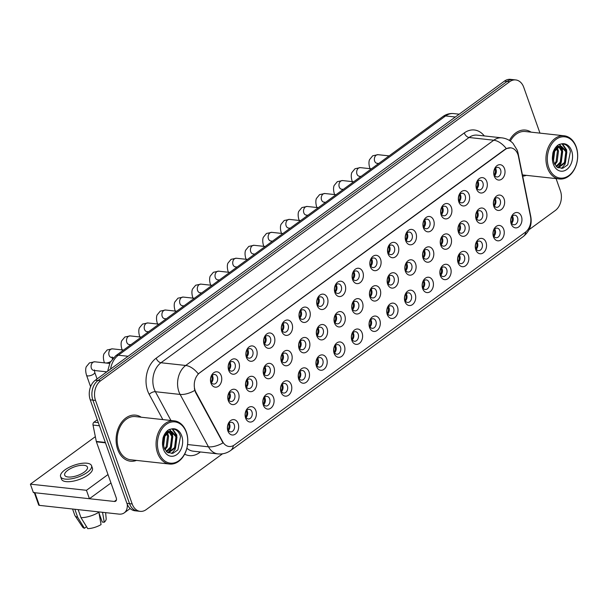 <?xml version="1.0" encoding="UTF-8"?>
<svg xmlns="http://www.w3.org/2000/svg" width="608" height="608" viewBox="0 0 608 608"><rect width="100%" height="100%" fill="white"/><g stroke="black" fill="none" stroke-linecap="round" stroke-linejoin="round"><path stroke-width="0.91" d="M255.862 410.62A7.722 5.609 -83.7 0 1 253.133 421.093A7.722 5.609 -83.7 0 1 245.632 418.099A7.722 5.609 -83.7 0 1 248.36 407.626A7.722 5.609 -83.7 0 1 255.862 410.62M245.571 416.48A4.826 3.511 96.3 0 0 248.246 418.942A4.826 3.511 96.3 0 0 251.59 416.746A4.826 3.511 96.3 0 0 251.963 411.806A4.826 3.511 96.3 0 0 249.295 409.344A4.826 3.511 96.3 0 0 245.944 411.54A4.826 3.511 96.3 0 0 245.571 416.48M273.57 397.678A7.722 5.609 -83.7 0 1 270.834 408.15A7.722 5.609 -83.7 0 1 263.34 405.156A7.722 5.609 -83.7 0 1 266.068 394.683A7.722 5.609 -83.7 0 1 273.57 397.678M263.279 403.537A4.826 3.511 96.3 0 0 265.947 406A4.826 3.511 96.3 0 0 269.298 403.803A4.826 3.511 96.3 0 0 269.671 398.863A4.826 3.511 96.3 0 0 267.003 396.401A4.826 3.511 96.3 0 0 263.652 398.597A4.826 3.511 96.3 0 0 263.279 403.537M291.27 384.735A7.722 5.609 -83.7 0 1 288.542 395.208A7.722 5.609 -83.7 0 1 281.04 392.213A7.722 5.609 -83.7 0 1 283.769 381.74A7.722 5.609 -83.7 0 1 291.27 384.735M280.98 390.594A4.826 3.511 96.3 0 0 283.655 393.057A4.826 3.511 96.3 0 0 287.006 390.86A4.826 3.511 96.3 0 0 287.371 385.92A4.826 3.511 96.3 0 0 284.704 383.458A4.826 3.511 96.3 0 0 281.352 385.647A4.826 3.511 96.3 0 0 280.98 390.594M308.978 371.792A7.722 5.609 -83.7 0 1 306.25 382.265A7.722 5.609 -83.7 0 1 298.748 379.263A7.722 5.609 -83.7 0 1 301.477 368.79A7.722 5.609 -83.7 0 1 308.978 371.792M298.688 377.644A4.826 3.511 96.3 0 0 301.355 380.106A4.826 3.511 96.3 0 0 304.707 377.918A4.826 3.511 96.3 0 0 305.079 372.97A4.826 3.511 96.3 0 0 302.412 370.508A4.826 3.511 96.3 0 0 299.06 372.704A4.826 3.511 96.3 0 0 298.688 377.644M326.678 358.842A7.722 5.609 -83.7 0 1 323.95 369.314A7.722 5.609 -83.7 0 1 316.456 366.32A7.722 5.609 -83.7 0 1 319.185 355.847A7.722 5.609 -83.7 0 1 326.678 358.842M316.396 364.701A4.826 3.511 96.3 0 0 319.063 367.164A4.826 3.511 96.3 0 0 322.415 364.967A4.826 3.511 96.3 0 0 322.787 360.027A4.826 3.511 96.3 0 0 320.112 357.565A4.826 3.511 96.3 0 0 316.768 359.761A4.826 3.511 96.3 0 0 316.396 364.701M344.386 345.899A7.722 5.609 -83.7 0 1 341.658 356.372A7.722 5.609 -83.7 0 1 334.157 353.377A7.722 5.609 -83.7 0 1 336.885 342.904A7.722 5.609 -83.7 0 1 344.386 345.899M334.096 351.758A4.826 3.511 96.3 0 0 336.764 354.221A4.826 3.511 96.3 0 0 340.115 352.024A4.826 3.511 96.3 0 0 340.488 347.084A4.826 3.511 96.3 0 0 337.82 344.622A4.826 3.511 96.3 0 0 334.468 346.818A4.826 3.511 96.3 0 0 334.096 351.758M362.087 332.956A7.722 5.609 -83.7 0 1 359.358 343.429A7.722 5.609 -83.7 0 1 351.865 340.434A7.722 5.609 -83.7 0 1 354.593 329.962A7.722 5.609 -83.7 0 1 362.087 332.956M351.804 338.816A4.826 3.511 96.3 0 0 354.472 341.278A4.826 3.511 96.3 0 0 357.823 339.082A4.826 3.511 96.3 0 0 358.196 334.142A4.826 3.511 96.3 0 0 355.528 331.679A4.826 3.511 96.3 0 0 352.176 333.868A4.826 3.511 96.3 0 0 351.804 338.816M379.795 320.013A7.722 5.609 -83.7 0 1 377.066 330.486A7.722 5.609 -83.7 0 1 369.565 327.484A7.722 5.609 -83.7 0 1 372.294 317.011A7.722 5.609 -83.7 0 1 379.795 320.013M369.504 325.865A4.826 3.511 96.3 0 0 372.172 328.328A4.826 3.511 96.3 0 0 375.524 326.139A4.826 3.511 96.3 0 0 375.896 321.191A4.826 3.511 96.3 0 0 373.228 318.729A4.826 3.511 96.3 0 0 369.877 320.925A4.826 3.511 96.3 0 0 369.504 325.865M397.495 307.063A7.722 5.609 -83.7 0 1 394.767 317.536A7.722 5.609 -83.7 0 1 387.273 314.541A7.722 5.609 -83.7 0 1 390.002 304.068A7.722 5.609 -83.7 0 1 397.495 307.063M387.212 312.922A4.826 3.511 96.3 0 0 389.88 315.385A4.826 3.511 96.3 0 0 393.232 313.188A4.826 3.511 96.3 0 0 393.604 308.248A4.826 3.511 96.3 0 0 390.936 305.786A4.826 3.511 96.3 0 0 387.585 307.982A4.826 3.511 96.3 0 0 387.212 312.922M415.203 294.12A7.722 5.609 -83.7 0 1 412.475 304.593A7.722 5.609 -83.7 0 1 404.974 301.598A7.722 5.609 -83.7 0 1 407.702 291.126A7.722 5.609 -83.7 0 1 415.203 294.12M404.913 299.98A4.826 3.511 96.3 0 0 407.58 302.442A4.826 3.511 96.3 0 0 410.932 300.246A4.826 3.511 96.3 0 0 411.304 295.306A4.826 3.511 96.3 0 0 408.637 292.843A4.826 3.511 96.3 0 0 405.285 295.04A4.826 3.511 96.3 0 0 404.913 299.98M432.904 281.177A7.722 5.609 -83.7 0 1 430.175 291.65A7.722 5.609 -83.7 0 1 422.682 288.656A7.722 5.609 -83.7 0 1 425.41 278.183A7.722 5.609 -83.7 0 1 432.904 281.177M422.621 287.037A4.826 3.511 96.3 0 0 425.288 289.499A4.826 3.511 96.3 0 0 428.64 287.303A4.826 3.511 96.3 0 0 429.012 282.363A4.826 3.511 96.3 0 0 426.345 279.9A4.826 3.511 96.3 0 0 422.993 282.089A4.826 3.511 96.3 0 0 422.621 287.037M450.612 268.234A7.722 5.609 -83.7 0 1 447.883 278.707A7.722 5.609 -83.7 0 1 440.382 275.705A7.722 5.609 -83.7 0 1 443.11 265.232A7.722 5.609 -83.7 0 1 450.612 268.234M440.321 274.086A4.826 3.511 96.3 0 0 442.996 276.549A4.826 3.511 96.3 0 0 446.34 274.36A4.826 3.511 96.3 0 0 446.713 269.412A4.826 3.511 96.3 0 0 444.045 266.95A4.826 3.511 96.3 0 0 440.694 269.146A4.826 3.511 96.3 0 0 440.321 274.086M468.32 255.284A7.722 5.609 -83.7 0 1 465.591 265.757A7.722 5.609 -83.7 0 1 458.09 262.762A7.722 5.609 -83.7 0 1 460.818 252.29A7.722 5.609 -83.7 0 1 468.32 255.284M458.029 261.144A4.826 3.511 96.3 0 0 460.697 263.606A4.826 3.511 96.3 0 0 464.048 261.41A4.826 3.511 96.3 0 0 464.421 256.47A4.826 3.511 96.3 0 0 461.753 254.007A4.826 3.511 96.3 0 0 458.402 256.204A4.826 3.511 96.3 0 0 458.029 261.144M486.02 242.341A7.722 5.609 -83.7 0 1 483.292 252.814A7.722 5.609 -83.7 0 1 475.798 249.82A7.722 5.609 -83.7 0 1 478.526 239.347A7.722 5.609 -83.7 0 1 486.02 242.341M475.737 248.201A4.826 3.511 96.3 0 0 478.405 250.663A4.826 3.511 96.3 0 0 481.756 248.467A4.826 3.511 96.3 0 0 482.129 243.527A4.826 3.511 96.3 0 0 479.454 241.064A4.826 3.511 96.3 0 0 476.102 243.261A4.826 3.511 96.3 0 0 475.737 248.201M503.728 229.398A7.722 5.609 -83.7 0 1 501 239.871A7.722 5.609 -83.7 0 1 493.498 236.877A7.722 5.609 -83.7 0 1 496.227 226.404A7.722 5.609 -83.7 0 1 503.728 229.398M493.438 235.258A4.826 3.511 96.3 0 0 496.105 237.72A4.826 3.511 96.3 0 0 499.457 235.524A4.826 3.511 96.3 0 0 499.829 230.584A4.826 3.511 96.3 0 0 497.162 228.122A4.826 3.511 96.3 0 0 493.81 230.31A4.826 3.511 96.3 0 0 493.438 235.258M521.428 216.456A7.722 5.609 -83.7 0 1 518.7 226.928A7.722 5.609 -83.7 0 1 511.206 223.926A7.722 5.609 -83.7 0 1 513.935 213.454A7.722 5.609 -83.7 0 1 521.428 216.456M511.146 222.308A4.826 3.511 96.3 0 0 513.813 224.77A4.826 3.511 96.3 0 0 517.165 222.581A4.826 3.511 96.3 0 0 517.537 217.634A4.826 3.511 96.3 0 0 514.862 215.171A4.826 3.511 96.3 0 0 511.518 217.368A4.826 3.511 96.3 0 0 511.146 222.308M238.154 423.571A7.722 5.609 -83.7 0 1 235.425 434.044A7.722 5.609 -83.7 0 1 227.932 431.042A7.722 5.609 -83.7 0 1 230.66 420.569A7.722 5.609 -83.7 0 1 238.154 423.571M227.871 429.423A4.826 3.511 96.3 0 0 230.538 431.885A4.826 3.511 96.3 0 0 233.89 429.696A4.826 3.511 96.3 0 0 234.262 424.749A4.826 3.511 96.3 0 0 231.595 422.286A4.826 3.511 96.3 0 0 228.243 424.483A4.826 3.511 96.3 0 0 227.871 429.423M256.249 380.243A7.722 5.609 -83.7 0 1 253.521 390.716A7.722 5.609 -83.7 0 1 246.02 387.722A7.722 5.609 -83.7 0 1 248.748 377.249A7.722 5.609 -83.7 0 1 256.249 380.243M245.959 386.103A4.826 3.511 96.3 0 0 248.626 388.565A4.826 3.511 96.3 0 0 251.978 386.369A4.826 3.511 96.3 0 0 252.35 381.429A4.826 3.511 96.3 0 0 249.683 378.966A4.826 3.511 96.3 0 0 246.331 381.163A4.826 3.511 96.3 0 0 245.959 386.103M273.95 367.3A7.722 5.609 -83.7 0 1 271.221 377.773A7.722 5.609 -83.7 0 1 263.728 374.779A7.722 5.609 -83.7 0 1 266.456 364.306A7.722 5.609 -83.7 0 1 273.95 367.3M263.667 373.16A4.826 3.511 96.3 0 0 266.334 375.622A4.826 3.511 96.3 0 0 269.686 373.426A4.826 3.511 96.3 0 0 270.058 368.486A4.826 3.511 96.3 0 0 267.391 366.024A4.826 3.511 96.3 0 0 264.039 368.212A4.826 3.511 96.3 0 0 263.667 373.16M291.658 354.358A7.722 5.609 -83.7 0 1 288.929 364.83A7.722 5.609 -83.7 0 1 281.428 361.828A7.722 5.609 -83.7 0 1 284.156 351.356A7.722 5.609 -83.7 0 1 291.658 354.358M281.367 360.21A4.826 3.511 96.3 0 0 284.035 362.672A4.826 3.511 96.3 0 0 287.386 360.483A4.826 3.511 96.3 0 0 287.759 355.536A4.826 3.511 96.3 0 0 285.091 353.073A4.826 3.511 96.3 0 0 281.74 355.27A4.826 3.511 96.3 0 0 281.367 360.21M309.358 341.407A7.722 5.609 -83.7 0 1 306.63 351.88A7.722 5.609 -83.7 0 1 299.136 348.886A7.722 5.609 -83.7 0 1 301.864 338.413A7.722 5.609 -83.7 0 1 309.358 341.407M299.075 347.267A4.826 3.511 96.3 0 0 301.743 349.729A4.826 3.511 96.3 0 0 305.094 347.533A4.826 3.511 96.3 0 0 305.467 342.593A4.826 3.511 96.3 0 0 302.799 340.13A4.826 3.511 96.3 0 0 299.448 342.327A4.826 3.511 96.3 0 0 299.075 347.267M327.066 328.464A7.722 5.609 -83.7 0 1 324.338 338.937A7.722 5.609 -83.7 0 1 316.836 335.943A7.722 5.609 -83.7 0 1 319.565 325.47A7.722 5.609 -83.7 0 1 327.066 328.464M316.776 334.324A4.826 3.511 96.3 0 0 319.451 336.786A4.826 3.511 96.3 0 0 322.795 334.59A4.826 3.511 96.3 0 0 323.167 329.65A4.826 3.511 96.3 0 0 320.5 327.188A4.826 3.511 96.3 0 0 317.148 329.384A4.826 3.511 96.3 0 0 316.776 334.324M344.774 315.522A7.722 5.609 -83.7 0 1 342.046 325.994A7.722 5.609 -83.7 0 1 334.544 323A7.722 5.609 -83.7 0 1 337.273 312.527A7.722 5.609 -83.7 0 1 344.774 315.522M334.484 321.381A4.826 3.511 96.3 0 0 337.151 323.844A4.826 3.511 96.3 0 0 340.503 321.647A4.826 3.511 96.3 0 0 340.875 316.707A4.826 3.511 96.3 0 0 338.208 314.245A4.826 3.511 96.3 0 0 334.856 316.434A4.826 3.511 96.3 0 0 334.484 321.381M362.474 302.579A7.722 5.609 -83.7 0 1 359.746 313.052A7.722 5.609 -83.7 0 1 352.252 310.05A7.722 5.609 -83.7 0 1 354.981 299.577A7.722 5.609 -83.7 0 1 362.474 302.579M352.192 308.431A4.826 3.511 96.3 0 0 354.859 310.893A4.826 3.511 96.3 0 0 358.211 308.704A4.826 3.511 96.3 0 0 358.583 303.757A4.826 3.511 96.3 0 0 355.908 301.294A4.826 3.511 96.3 0 0 352.556 303.491A4.826 3.511 96.3 0 0 352.192 308.431M380.182 289.628A7.722 5.609 -83.7 0 1 377.454 300.101A7.722 5.609 -83.7 0 1 369.953 297.107A7.722 5.609 -83.7 0 1 372.681 286.634A7.722 5.609 -83.7 0 1 380.182 289.628M369.892 295.488A4.826 3.511 96.3 0 0 372.56 297.95A4.826 3.511 96.3 0 0 375.911 295.754A4.826 3.511 96.3 0 0 376.284 290.814A4.826 3.511 96.3 0 0 373.616 288.352A4.826 3.511 96.3 0 0 370.264 290.548A4.826 3.511 96.3 0 0 369.892 295.488M397.883 276.686A7.722 5.609 -83.7 0 1 395.154 287.158A7.722 5.609 -83.7 0 1 387.661 284.164A7.722 5.609 -83.7 0 1 390.389 273.691A7.722 5.609 -83.7 0 1 397.883 276.686M387.6 282.545A4.826 3.511 96.3 0 0 390.268 285.008A4.826 3.511 96.3 0 0 393.619 282.811A4.826 3.511 96.3 0 0 393.992 277.871A4.826 3.511 96.3 0 0 391.316 275.409A4.826 3.511 96.3 0 0 387.972 277.605A4.826 3.511 96.3 0 0 387.6 282.545M415.591 263.743A7.722 5.609 -83.7 0 1 412.862 274.216A7.722 5.609 -83.7 0 1 405.361 271.221A7.722 5.609 -83.7 0 1 408.09 260.748A7.722 5.609 -83.7 0 1 415.591 263.743M405.3 269.602A4.826 3.511 96.3 0 0 407.968 272.065A4.826 3.511 96.3 0 0 411.32 269.868A4.826 3.511 96.3 0 0 411.692 264.928A4.826 3.511 96.3 0 0 409.024 262.466A4.826 3.511 96.3 0 0 405.673 264.655A4.826 3.511 96.3 0 0 405.3 269.602M433.291 250.8A7.722 5.609 -83.7 0 1 430.563 261.273A7.722 5.609 -83.7 0 1 423.069 258.271A7.722 5.609 -83.7 0 1 425.798 247.798A7.722 5.609 -83.7 0 1 433.291 250.8M423.008 256.652A4.826 3.511 96.3 0 0 425.676 259.114A4.826 3.511 96.3 0 0 429.028 256.926A4.826 3.511 96.3 0 0 429.4 251.978A4.826 3.511 96.3 0 0 426.732 249.523A4.826 3.511 96.3 0 0 423.381 251.712A4.826 3.511 96.3 0 0 423.008 256.652M450.999 237.85A7.722 5.609 -83.7 0 1 448.271 248.322A7.722 5.609 -83.7 0 1 440.77 245.328A7.722 5.609 -83.7 0 1 443.498 234.855A7.722 5.609 -83.7 0 1 450.999 237.85M440.709 243.709A4.826 3.511 96.3 0 0 443.376 246.172A4.826 3.511 96.3 0 0 446.728 243.975A4.826 3.511 96.3 0 0 447.1 239.035A4.826 3.511 96.3 0 0 444.433 236.573A4.826 3.511 96.3 0 0 441.081 238.769A4.826 3.511 96.3 0 0 440.709 243.709M468.7 224.907A7.722 5.609 -83.7 0 1 465.971 235.38A7.722 5.609 -83.7 0 1 458.478 232.385A7.722 5.609 -83.7 0 1 461.206 221.912A7.722 5.609 -83.7 0 1 468.7 224.907M458.417 230.766A4.826 3.511 96.3 0 0 461.084 233.229A4.826 3.511 96.3 0 0 464.436 231.032A4.826 3.511 96.3 0 0 464.808 226.092A4.826 3.511 96.3 0 0 462.141 223.63A4.826 3.511 96.3 0 0 458.789 225.826A4.826 3.511 96.3 0 0 458.417 230.766M486.408 211.964A7.722 5.609 -83.7 0 1 483.679 222.437A7.722 5.609 -83.7 0 1 476.178 219.442A7.722 5.609 -83.7 0 1 478.906 208.97A7.722 5.609 -83.7 0 1 486.408 211.964M476.117 217.824A4.826 3.511 96.3 0 0 478.792 220.286A4.826 3.511 96.3 0 0 482.136 218.09A4.826 3.511 96.3 0 0 482.509 213.15A4.826 3.511 96.3 0 0 479.841 210.687A4.826 3.511 96.3 0 0 476.49 212.876A4.826 3.511 96.3 0 0 476.117 217.824M504.116 199.021A7.722 5.609 -83.7 0 1 501.387 209.494A7.722 5.609 -83.7 0 1 493.886 206.492A7.722 5.609 -83.7 0 1 496.614 196.019A7.722 5.609 -83.7 0 1 504.116 199.021M493.825 204.873A4.826 3.511 96.3 0 0 496.493 207.336A4.826 3.511 96.3 0 0 499.844 205.147A4.826 3.511 96.3 0 0 500.217 200.199A4.826 3.511 96.3 0 0 497.549 197.744A4.826 3.511 96.3 0 0 494.198 199.933A4.826 3.511 96.3 0 0 493.825 204.873M238.541 393.186A7.722 5.609 -83.7 0 1 235.813 403.659A7.722 5.609 -83.7 0 1 228.319 400.664A7.722 5.609 -83.7 0 1 231.048 390.192A7.722 5.609 -83.7 0 1 238.541 393.186M228.258 399.046A4.826 3.511 96.3 0 0 230.926 401.508A4.826 3.511 96.3 0 0 234.278 399.312A4.826 3.511 96.3 0 0 234.65 394.372A4.826 3.511 96.3 0 0 231.982 391.909A4.826 3.511 96.3 0 0 228.631 394.106A4.826 3.511 96.3 0 0 228.258 399.046M238.929 362.809A7.722 5.609 -83.7 0 1 236.2 373.282A7.722 5.609 -83.7 0 1 228.707 370.287A7.722 5.609 -83.7 0 1 231.435 359.814A7.722 5.609 -83.7 0 1 238.929 362.809M228.646 368.668A4.826 3.511 96.3 0 0 231.314 371.131A4.826 3.511 96.3 0 0 234.665 368.934A4.826 3.511 96.3 0 0 235.038 363.994A4.826 3.511 96.3 0 0 232.362 361.532A4.826 3.511 96.3 0 0 229.018 363.728A4.826 3.511 96.3 0 0 228.646 368.668M256.637 349.866A7.722 5.609 -83.7 0 1 253.908 360.339A7.722 5.609 -83.7 0 1 246.407 357.344A7.722 5.609 -83.7 0 1 249.136 346.872A7.722 5.609 -83.7 0 1 256.637 349.866M246.346 355.726A4.826 3.511 96.3 0 0 249.014 358.188A4.826 3.511 96.3 0 0 252.366 355.992A4.826 3.511 96.3 0 0 252.738 351.052A4.826 3.511 96.3 0 0 250.07 348.589A4.826 3.511 96.3 0 0 246.719 350.778A4.826 3.511 96.3 0 0 246.346 355.726M274.337 336.923A7.722 5.609 -83.7 0 1 271.609 347.396A7.722 5.609 -83.7 0 1 264.115 344.394A7.722 5.609 -83.7 0 1 266.844 333.921A7.722 5.609 -83.7 0 1 274.337 336.923M264.054 342.775A4.826 3.511 96.3 0 0 266.722 345.238A4.826 3.511 96.3 0 0 270.074 343.049A4.826 3.511 96.3 0 0 270.446 338.101A4.826 3.511 96.3 0 0 267.778 335.646A4.826 3.511 96.3 0 0 264.427 337.835A4.826 3.511 96.3 0 0 264.054 342.775M292.045 323.973A7.722 5.609 -83.7 0 1 289.317 334.446A7.722 5.609 -83.7 0 1 281.816 331.451A7.722 5.609 -83.7 0 1 284.544 320.978A7.722 5.609 -83.7 0 1 292.045 323.973M281.755 329.832A4.826 3.511 96.3 0 0 284.422 332.295A4.826 3.511 96.3 0 0 287.774 330.098A4.826 3.511 96.3 0 0 288.146 325.158A4.826 3.511 96.3 0 0 285.479 322.696A4.826 3.511 96.3 0 0 282.127 324.892A4.826 3.511 96.3 0 0 281.755 329.832M309.746 311.03A7.722 5.609 -83.7 0 1 307.017 321.503A7.722 5.609 -83.7 0 1 299.524 318.508A7.722 5.609 -83.7 0 1 302.252 308.036A7.722 5.609 -83.7 0 1 309.746 311.03M299.463 316.89A4.826 3.511 96.3 0 0 302.13 319.352A4.826 3.511 96.3 0 0 305.482 317.156A4.826 3.511 96.3 0 0 305.854 312.216A4.826 3.511 96.3 0 0 303.187 309.753A4.826 3.511 96.3 0 0 299.835 311.95A4.826 3.511 96.3 0 0 299.463 316.89M327.454 298.087A7.722 5.609 -83.7 0 1 324.725 308.56A7.722 5.609 -83.7 0 1 317.224 305.566A7.722 5.609 -83.7 0 1 319.952 295.093A7.722 5.609 -83.7 0 1 327.454 298.087M317.163 303.947A4.826 3.511 96.3 0 0 319.831 306.409A4.826 3.511 96.3 0 0 323.182 304.213A4.826 3.511 96.3 0 0 323.555 299.273A4.826 3.511 96.3 0 0 320.887 296.81A4.826 3.511 96.3 0 0 317.536 298.999A4.826 3.511 96.3 0 0 317.163 303.947M345.154 285.144A7.722 5.609 -83.7 0 1 342.426 295.617A7.722 5.609 -83.7 0 1 334.932 292.615A7.722 5.609 -83.7 0 1 337.66 282.142A7.722 5.609 -83.7 0 1 345.154 285.144M334.871 290.996A4.826 3.511 96.3 0 0 337.539 293.459A4.826 3.511 96.3 0 0 340.89 291.27A4.826 3.511 96.3 0 0 341.263 286.322A4.826 3.511 96.3 0 0 338.595 283.868A4.826 3.511 96.3 0 0 335.244 286.056A4.826 3.511 96.3 0 0 334.871 290.996M362.862 272.194A7.722 5.609 -83.7 0 1 360.134 282.667A7.722 5.609 -83.7 0 1 352.632 279.672A7.722 5.609 -83.7 0 1 355.361 269.2A7.722 5.609 -83.7 0 1 362.862 272.194M352.572 278.054A4.826 3.511 96.3 0 0 355.247 280.516A4.826 3.511 96.3 0 0 358.591 278.32A4.826 3.511 96.3 0 0 358.963 273.38A4.826 3.511 96.3 0 0 356.296 270.917A4.826 3.511 96.3 0 0 352.944 273.114A4.826 3.511 96.3 0 0 352.572 278.054M380.57 259.251A7.722 5.609 -83.7 0 1 377.842 269.724A7.722 5.609 -83.7 0 1 370.34 266.73A7.722 5.609 -83.7 0 1 373.069 256.257A7.722 5.609 -83.7 0 1 380.57 259.251M370.28 265.111A4.826 3.511 96.3 0 0 372.947 267.573A4.826 3.511 96.3 0 0 376.299 265.377A4.826 3.511 96.3 0 0 376.671 260.437A4.826 3.511 96.3 0 0 374.004 257.974A4.826 3.511 96.3 0 0 370.652 260.171A4.826 3.511 96.3 0 0 370.28 265.111M398.27 246.308A7.722 5.609 -83.7 0 1 395.542 256.781A7.722 5.609 -83.7 0 1 388.041 253.787A7.722 5.609 -83.7 0 1 390.777 243.314A7.722 5.609 -83.7 0 1 398.27 246.308M387.98 252.168A4.826 3.511 96.3 0 0 390.655 254.63A4.826 3.511 96.3 0 0 394.007 252.434A4.826 3.511 96.3 0 0 394.372 247.494A4.826 3.511 96.3 0 0 391.704 245.032A4.826 3.511 96.3 0 0 388.352 247.22A4.826 3.511 96.3 0 0 387.98 252.168M415.978 233.366A7.722 5.609 -83.7 0 1 413.25 243.838A7.722 5.609 -83.7 0 1 405.749 240.836A7.722 5.609 -83.7 0 1 408.477 230.364A7.722 5.609 -83.7 0 1 415.978 233.366M405.688 239.218A4.826 3.511 96.3 0 0 408.356 241.68A4.826 3.511 96.3 0 0 411.707 239.491A4.826 3.511 96.3 0 0 412.08 234.551A4.826 3.511 96.3 0 0 409.412 232.089A4.826 3.511 96.3 0 0 406.06 234.278A4.826 3.511 96.3 0 0 405.688 239.218M433.679 220.415A7.722 5.609 -83.7 0 1 430.95 230.888A7.722 5.609 -83.7 0 1 423.457 227.894A7.722 5.609 -83.7 0 1 426.185 217.421A7.722 5.609 -83.7 0 1 433.679 220.415M423.396 226.275A4.826 3.511 96.3 0 0 426.064 228.737A4.826 3.511 96.3 0 0 429.415 226.541A4.826 3.511 96.3 0 0 429.788 221.601A4.826 3.511 96.3 0 0 427.112 219.138A4.826 3.511 96.3 0 0 423.768 221.335A4.826 3.511 96.3 0 0 423.396 226.275M451.387 207.472A7.722 5.609 -83.7 0 1 448.658 217.945A7.722 5.609 -83.7 0 1 441.157 214.951A7.722 5.609 -83.7 0 1 443.886 204.478A7.722 5.609 -83.7 0 1 451.387 207.472M441.096 213.332A4.826 3.511 96.3 0 0 443.764 215.794A4.826 3.511 96.3 0 0 447.116 213.598A4.826 3.511 96.3 0 0 447.488 208.658A4.826 3.511 96.3 0 0 444.82 206.196A4.826 3.511 96.3 0 0 441.469 208.392A4.826 3.511 96.3 0 0 441.096 213.332M469.087 194.53A7.722 5.609 -83.7 0 1 466.359 205.002A7.722 5.609 -83.7 0 1 458.865 202.008A7.722 5.609 -83.7 0 1 461.594 191.535A7.722 5.609 -83.7 0 1 469.087 194.53M458.804 200.389A4.826 3.511 96.3 0 0 461.472 202.852A4.826 3.511 96.3 0 0 464.824 200.655A4.826 3.511 96.3 0 0 465.196 195.715A4.826 3.511 96.3 0 0 462.528 193.253A4.826 3.511 96.3 0 0 459.177 195.442A4.826 3.511 96.3 0 0 458.804 200.389M486.795 181.587A7.722 5.609 -83.7 0 1 484.067 192.06A7.722 5.609 -83.7 0 1 476.566 189.058A7.722 5.609 -83.7 0 1 479.294 178.585A7.722 5.609 -83.7 0 1 486.795 181.587M476.505 187.439A4.826 3.511 96.3 0 0 479.172 189.901A4.826 3.511 96.3 0 0 482.524 187.712A4.826 3.511 96.3 0 0 482.896 182.772A4.826 3.511 96.3 0 0 480.229 180.31A4.826 3.511 96.3 0 0 476.877 182.499A4.826 3.511 96.3 0 0 476.505 187.439M504.496 168.636A7.722 5.609 -83.7 0 1 501.767 179.109A7.722 5.609 -83.7 0 1 494.274 176.115A7.722 5.609 -83.7 0 1 497.002 165.642A7.722 5.609 -83.7 0 1 504.496 168.636M494.213 174.496A4.826 3.511 96.3 0 0 496.88 176.958A4.826 3.511 96.3 0 0 500.232 174.762A4.826 3.511 96.3 0 0 500.604 169.822A4.826 3.511 96.3 0 0 497.937 167.36A4.826 3.511 96.3 0 0 494.585 169.556A4.826 3.511 96.3 0 0 494.213 174.496M221.228 375.752A7.722 5.609 -83.7 0 1 218.5 386.224A7.722 5.609 -83.7 0 1 210.999 383.23A7.722 5.609 -83.7 0 1 213.727 372.757A7.722 5.609 -83.7 0 1 221.228 375.752M210.938 381.611A4.826 3.511 96.3 0 0 213.606 384.074A4.826 3.511 96.3 0 0 216.957 381.877A4.826 3.511 96.3 0 0 217.33 376.937A4.826 3.511 96.3 0 0 214.662 374.475A4.826 3.511 96.3 0 0 211.31 376.671A4.826 3.511 96.3 0 0 210.938 381.611M246.856 410.294A4.826 3.511 -83.7 0 1 247.35 411.297A4.826 3.511 -83.7 0 1 246.065 417.491M263.758 404.525A7.722 5.609 96.3 0 0 264.548 397.358A4.826 3.511 -83.7 0 1 265.058 398.354A4.826 3.511 -83.7 0 1 263.773 404.54M282.758 385.411A4.826 3.511 -83.7 0 1 281.474 391.598A7.722 5.609 96.3 0 0 282.256 384.416A4.826 3.511 -83.7 0 1 282.758 385.411M299.972 371.458A4.826 3.511 -83.7 0 1 300.466 372.468A4.826 3.511 -83.7 0 1 299.182 378.655M316.874 365.689A7.722 5.609 96.3 0 0 317.665 358.53A4.826 3.511 -83.7 0 1 318.166 359.518A4.826 3.511 -83.7 0 1 316.882 365.712M335.38 345.572A4.826 3.511 -83.7 0 1 335.874 346.575A4.826 3.511 -83.7 0 1 334.59 352.762A7.722 5.609 96.3 0 0 335.365 345.58M353.081 332.622A4.826 3.511 -83.7 0 1 353.575 333.632A4.826 3.511 -83.7 0 1 352.29 339.819M370.789 319.679A4.826 3.511 -83.7 0 1 371.283 320.69A4.826 3.511 -83.7 0 1 369.998 326.876A7.722 5.609 96.3 0 0 370.774 319.694M388.497 306.736A4.826 3.511 -83.7 0 1 388.983 307.739A4.826 3.511 -83.7 0 1 387.706 313.933M406.197 293.793A4.826 3.511 -83.7 0 1 406.691 294.796A4.826 3.511 -83.7 0 1 405.407 300.983M423.1 288.025A7.722 5.609 96.3 0 0 423.89 280.858A4.826 3.511 -83.7 0 1 424.392 281.854A4.826 3.511 -83.7 0 1 423.115 288.04M442.1 268.911A4.826 3.511 -83.7 0 1 440.815 275.097A7.722 5.609 96.3 0 0 441.59 267.915A4.826 3.511 -83.7 0 1 442.1 268.911M459.314 254.957A4.826 3.511 -83.7 0 1 459.808 255.96A4.826 3.511 -83.7 0 1 458.523 262.154M477.508 243.018A4.826 3.511 -83.7 0 1 476.224 249.204A7.722 5.609 96.3 0 0 477.006 242.022A4.826 3.511 -83.7 0 1 477.508 243.018M495.216 230.075A4.826 3.511 -83.7 0 1 493.932 236.261A7.722 5.609 96.3 0 0 494.707 229.079A4.826 3.511 -83.7 0 1 495.216 230.075M512.422 216.121A4.826 3.511 -83.7 0 1 512.916 217.132A4.826 3.511 -83.7 0 1 511.632 223.318M228.35 430.418A7.722 5.609 96.3 0 0 229.14 423.252A4.826 3.511 -83.7 0 1 229.642 424.247A4.826 3.511 -83.7 0 1 228.365 430.434M246.445 387.091A7.722 5.609 96.3 0 0 247.228 379.924A4.826 3.511 -83.7 0 1 247.737 380.92A4.826 3.511 -83.7 0 1 246.453 387.106M264.146 374.148A7.722 5.609 96.3 0 0 264.936 366.981A4.826 3.511 -83.7 0 1 265.438 367.977A4.826 3.511 -83.7 0 1 264.161 374.163M282.652 354.023A4.826 3.511 -83.7 0 1 283.146 355.034A4.826 3.511 -83.7 0 1 281.861 361.22M300.854 342.084A4.826 3.511 -83.7 0 1 299.569 348.278A7.722 5.609 96.3 0 0 300.344 341.096A4.826 3.511 -83.7 0 1 300.854 342.084M318.554 329.141A4.826 3.511 -83.7 0 1 317.27 335.327A7.722 5.609 96.3 0 0 318.045 328.145A4.826 3.511 -83.7 0 1 318.554 329.141M334.962 322.369A7.722 5.609 96.3 0 0 335.753 315.202A4.826 3.511 -83.7 0 1 336.262 316.198A4.826 3.511 -83.7 0 1 334.978 322.384M353.962 303.255A4.826 3.511 -83.7 0 1 352.678 309.442A7.722 5.609 96.3 0 0 353.461 302.26A4.826 3.511 -83.7 0 1 353.962 303.255M371.176 289.302A4.826 3.511 -83.7 0 1 371.67 290.305A4.826 3.511 -83.7 0 1 370.386 296.499M388.877 276.359A4.826 3.511 -83.7 0 1 389.371 277.362A4.826 3.511 -83.7 0 1 388.086 283.548M406.585 263.416A4.826 3.511 -83.7 0 1 407.079 264.419A4.826 3.511 -83.7 0 1 405.794 270.606A7.722 5.609 96.3 0 0 406.57 263.424M424.293 250.466A4.826 3.511 -83.7 0 1 424.779 251.476A4.826 3.511 -83.7 0 1 423.502 257.663M441.195 244.705A7.722 5.609 96.3 0 0 441.978 237.538A4.826 3.511 -83.7 0 1 442.487 238.534A4.826 3.511 -83.7 0 1 441.203 244.72M458.896 231.754A7.722 5.609 96.3 0 0 459.686 224.588A4.826 3.511 -83.7 0 1 460.188 225.583A4.826 3.511 -83.7 0 1 458.911 231.77M477.402 211.637A4.826 3.511 -83.7 0 1 477.896 212.64A4.826 3.511 -83.7 0 1 476.611 218.827M495.604 199.698A4.826 3.511 -83.7 0 1 494.319 205.884A7.722 5.609 96.3 0 0 495.094 198.702A4.826 3.511 -83.7 0 1 495.604 199.698M229.535 392.859A4.826 3.511 -83.7 0 1 230.029 393.862A4.826 3.511 -83.7 0 1 228.752 400.056M229.923 362.482A4.826 3.511 -83.7 0 1 230.417 363.485A4.826 3.511 -83.7 0 1 229.132 369.672A7.722 5.609 96.3 0 0 229.915 362.49M247.631 349.539A4.826 3.511 -83.7 0 1 248.125 350.542A4.826 3.511 -83.7 0 1 246.84 356.729M264.533 343.771A7.722 5.609 96.3 0 0 265.324 336.604A4.826 3.511 -83.7 0 1 265.825 337.6A4.826 3.511 -83.7 0 1 264.541 343.786M282.241 330.828A7.722 5.609 96.3 0 0 283.024 323.661A4.826 3.511 -83.7 0 1 283.533 324.657A4.826 3.511 -83.7 0 1 282.249 330.843M300.747 310.703A4.826 3.511 -83.7 0 1 301.234 311.706A4.826 3.511 -83.7 0 1 299.957 317.893M318.942 298.764A4.826 3.511 -83.7 0 1 317.657 304.95A7.722 5.609 96.3 0 0 318.432 297.768A4.826 3.511 -83.7 0 1 318.942 298.764M336.642 285.821A4.826 3.511 -83.7 0 1 335.365 292.007A7.722 5.609 96.3 0 0 336.14 284.825A4.826 3.511 -83.7 0 1 336.642 285.821M353.856 271.867A4.826 3.511 -83.7 0 1 354.35 272.878A4.826 3.511 -83.7 0 1 353.066 279.064M372.058 259.928A4.826 3.511 -83.7 0 1 370.774 266.114A7.722 5.609 96.3 0 0 371.549 258.94A4.826 3.511 -83.7 0 1 372.058 259.928M389.758 246.985A4.826 3.511 -83.7 0 1 388.474 253.171A7.722 5.609 96.3 0 0 389.257 245.989A4.826 3.511 -83.7 0 1 389.758 246.985M406.972 233.031A4.826 3.511 -83.7 0 1 407.466 234.042A4.826 3.511 -83.7 0 1 406.182 240.228M424.673 220.088A4.826 3.511 -83.7 0 1 425.167 221.099A4.826 3.511 -83.7 0 1 423.882 227.286A7.722 5.609 96.3 0 0 424.665 220.104M442.381 207.146A4.826 3.511 -83.7 0 1 442.875 208.149A4.826 3.511 -83.7 0 1 441.59 214.335A7.722 5.609 96.3 0 0 442.366 207.161M459.283 201.377A7.722 5.609 96.3 0 0 460.074 194.21A4.826 3.511 -83.7 0 1 460.575 195.206A4.826 3.511 -83.7 0 1 459.298 201.392M476.991 188.434A7.722 5.609 96.3 0 0 477.774 181.268A4.826 3.511 -83.7 0 1 478.283 182.263A4.826 3.511 -83.7 0 1 476.999 188.45M495.497 168.31A4.826 3.511 -83.7 0 1 495.984 169.32A4.826 3.511 -83.7 0 1 494.707 175.507M212.222 375.425A4.826 3.511 -83.7 0 1 212.716 376.436A4.826 3.511 -83.7 0 1 211.432 382.622A7.722 5.609 96.3 0 0 212.207 375.44M195.974 392.358A13.034 9.47 -83.7 0 1 195.138 390.48A13.034 9.47 -83.7 0 1 199.743 372.81L505.263 149.431A13.034 9.47 -83.7 0 1 510.705 147.835A13.034 9.47 -83.7 0 1 518.48 156.552L530.533 216.63A13.034 9.47 -83.7 0 1 525.358 232.233L234.49 444.896A13.034 9.47 -83.7 0 1 229.049 446.492A13.034 9.47 -83.7 0 1 222.672 441.72L195.974 392.358L195.495 392.304L194.37 388.702M117.686 449.388A23.172 16.834 96.3 0 0 130.492 461.206A23.172 16.834 96.3 0 0 136.481 460.408A23.172 16.834 96.3 0 1 130.492 461.206A23.172 16.834 96.3 0 1 117.686 449.388A23.172 16.834 96.3 0 1 119.472 425.668A23.172 16.834 96.3 0 1 135.554 415.135A23.172 16.834 96.3 0 0 119.472 425.668A23.172 16.834 96.3 0 0 117.686 449.388M522.675 176.176A23.172 16.834 96.3 0 0 526.361 175.34A23.172 16.834 96.3 0 1 522.675 176.176M233.32 445.626A16.895 9.667 -126.2 0 1 230.736 450.444C226.913 453.188 222.642 454.336 217.907 453.895A19.312 14.03 -83.7 0 1 208.46 446.827L180.12 394.432A19.312 14.03 -83.7 0 1 178.889 391.651A19.312 14.03 -83.7 0 1 185.714 365.469A16.895 9.667 53.8 0 1 198.246 373.836L504.936 149.393L506.32 148.595L510.667 147.835M194.75 390.465L194.75 390.435A16.895 8.003 -28.4 0 1 180.12 394.432L155.39 391.712L170.954 420.485M140.19 511.351L134.915 510.766A14.486 10.526 96.3 0 1 126.905 503.378L90.242 399.844A14.486 10.526 96.3 0 1 95.357 380.205L504.42 81.122A14.486 10.526 96.3 0 1 510.469 79.352L513.106 79.648A14.486 10.526 96.3 0 0 507.057 81.411L97.994 380.494A14.486 10.526 96.3 0 0 92.88 400.132L129.542 503.675A14.486 10.526 96.3 0 0 137.552 511.054A14.486 10.526 96.3 0 1 129.542 503.675L92.88 400.132A14.486 10.526 96.3 0 1 97.994 380.494L507.057 81.411A14.486 10.526 96.3 0 1 513.106 79.648L515.744 79.937A14.486 10.526 96.3 0 0 509.694 81.7L100.632 380.783A14.486 10.526 96.3 0 0 95.517 400.421L132.187 503.964A14.486 10.526 96.3 0 0 140.19 511.351A14.486 10.526 96.3 0 0 146.239 509.58L222.513 453.811M187.583 444.532L208.46 446.827A16.895 8.003 -28.4 0 0 223.014 442.905L195.495 392.304M141.223 417.217A23.172 16.834 96.3 0 0 135.554 415.135A23.172 16.834 96.3 0 1 141.223 417.217M531.103 132.156A23.172 16.834 96.3 0 0 525.441 130.074A23.172 16.834 96.3 0 0 509.428 140.463A23.172 16.834 96.3 0 1 525.441 130.074L525.441 130.074A23.172 16.834 96.3 0 1 531.103 132.156M539.972 133.129L523.754 87.324A14.486 10.526 96.3 0 0 515.744 79.937M529.066 229.68L555.302 210.497A14.486 10.526 96.3 0 0 560.416 190.859L556.077 178.608M211.196 382.219A7.243 5.259 96.3 0 0 211.911 375.767M228.737 400.041A7.722 5.609 96.3 0 0 229.528 392.874M228.517 399.654A7.243 5.259 96.3 0 0 229.224 393.201M228.129 430.031A7.243 5.259 96.3 0 0 228.844 423.578M228.904 369.276A7.243 5.259 96.3 0 0 229.611 362.816M246.833 356.714A7.722 5.609 96.3 0 0 247.616 349.547M246.612 356.334A7.243 5.259 96.3 0 0 247.319 349.874M264.313 343.383A7.243 5.259 96.3 0 0 265.02 336.931M282.021 330.44A7.243 5.259 96.3 0 0 282.728 323.988M246.225 386.711A7.243 5.259 96.3 0 0 246.932 380.251M263.925 373.768A7.243 5.259 96.3 0 0 264.64 367.308M281.854 361.205A7.722 5.609 96.3 0 0 282.636 354.038M281.633 360.818A7.243 5.259 96.3 0 0 282.34 354.365M246.058 417.468A7.722 5.609 96.3 0 0 246.84 410.309M245.837 417.088A7.243 5.259 96.3 0 0 246.544 410.636M263.538 404.145A7.243 5.259 96.3 0 0 264.252 397.685M281.246 391.202A7.243 5.259 96.3 0 0 281.952 384.742M299.174 378.64A7.722 5.609 96.3 0 0 299.957 371.473M298.946 378.252A7.243 5.259 96.3 0 0 299.66 371.8M316.654 365.309A7.243 5.259 96.3 0 0 317.361 358.857M334.362 352.366A7.243 5.259 96.3 0 0 335.069 345.906M352.283 339.804A7.722 5.609 96.3 0 0 353.073 332.637M352.062 339.424A7.243 5.259 96.3 0 0 352.769 332.964M369.77 326.473A7.243 5.259 96.3 0 0 370.477 320.021M387.691 313.91A7.722 5.609 96.3 0 0 388.482 306.751M387.471 313.53A7.243 5.259 96.3 0 0 388.185 307.078M405.399 300.968A7.722 5.609 96.3 0 0 406.182 293.801M405.179 300.588A7.243 5.259 96.3 0 0 405.886 294.128M422.879 287.645A7.243 5.259 96.3 0 0 423.594 281.185M440.587 274.694A7.243 5.259 96.3 0 0 441.294 268.242M458.508 262.139A7.722 5.609 96.3 0 0 459.298 254.972M458.288 261.752A7.243 5.259 96.3 0 0 459.002 255.299M475.996 248.809A7.243 5.259 96.3 0 0 476.702 242.349M493.696 235.866A7.243 5.259 96.3 0 0 494.41 229.406M511.624 223.303A7.722 5.609 96.3 0 0 512.415 216.136M511.404 222.916A7.243 5.259 96.3 0 0 512.111 216.463M97.295 419.748L93.974 422.18L98.321 422.651M127.3 504.382A19.312 11.05 53.8 0 1 124.268 512.848A19.312 11.05 53.8 0 1 118.834 514.094L39.368 505.362A2.417 0.92 160.5 0 1 38.692 505.005L34.329 492.678M34.223 492.374A2.417 0.92 -19.5 0 0 34.899 492.738L114.357 501.463A4.826 2.766 -126.2 0 0 115.718 501.152A4.826 2.766 -126.2 0 0 116.166 497.618L96.406 441.826A2.417 1.756 -83.7 0 1 96.3 441.438L93.016 425.068A2.417 1.756 -83.7 0 1 93.974 422.18M174.306 420.85L135.394 416.579A21.721 15.785 96.3 0 0 120.316 426.451A21.721 15.785 96.3 0 0 118.644 448.689A21.721 15.785 96.3 0 0 130.652 459.77L169.564 464.041A21.721 15.785 96.3 0 0 184.642 454.168A21.721 15.785 96.3 0 0 186.314 431.931A21.721 15.785 96.3 0 0 174.306 420.85A21.721 15.785 96.3 0 0 159.228 430.722A21.721 15.785 96.3 0 0 157.548 452.96A21.721 15.785 96.3 0 0 169.564 464.041M186.337 432.47A20.756 15.086 96.3 0 0 166.182 424.422A20.756 15.086 96.3 0 0 158.848 452.565A20.756 15.086 96.3 0 0 179.003 460.613A20.756 15.086 96.3 0 0 186.337 432.47M163.476 444.585L164.198 448.02L167.451 452.451L172.877 453.31L177.886 449.89L180.515 436.498C178.843 431.247 175.803 428.746 171.395 428.99L168.902 429.636C166.227 431.338 164.289 434.028 163.088 437.699L162.655 441.112L163.476 444.585L164.73 436.43L169.427 431.68L171.616 431.429L176.989 436.924L175.598 447.731L168.332 452.922M164.669 436.552L163.56 445.314M163.871 438.877L163.4 442.662M167.192 433.01L168.614 436.004L167.223 446.812L164.958 449.707M166.592 433.588L167.565 435.89L166.174 446.698L164.57 448.932M169.465 431.665L172.801 436.468L171.41 447.268L166.63 451.843M168.91 431.885L171.752 436.354L170.362 447.154L166.204 451.425M171.084 431.406L175.94 436.81L174.549 447.617L167.945 452.732M166.235 431.923L166.729 432.432M165.802 432.455L166.151 432.904M167.177 430.95L168.963 431.406M167.124 430.996L168.416 431.551M162.845 439.006L163.582 436.65L170.111 431.285L171.616 431.429M172.626 428.967L176.829 435.062L175.226 449.175L171.737 453.507M169.564 429.385L171.198 431.384M171.228 431.437L172.642 434.598L171.038 448.712L167.922 452.724M164.821 436.232L163.62 445.732M172.178 428.952L176.426 435.412M169.222 429.506L170.673 431.33M170.726 431.414L172.239 434.956M166.767 431.346L167.177 432.136M167.466 432.782L168.051 434.492M564.186 135.789A21.721 15.785 96.3 0 0 549.108 145.662A21.721 15.785 96.3 0 0 547.436 167.899A21.721 15.785 96.3 0 0 559.444 178.98A21.721 15.785 96.3 0 0 574.522 169.108A21.721 15.785 96.3 0 0 576.194 146.87A21.721 15.785 96.3 0 0 564.186 135.789L525.282 131.518A21.721 15.785 96.3 0 0 510.363 141.079M576.217 147.41A20.756 15.086 96.3 0 0 556.069 139.354A20.756 15.086 96.3 0 0 548.735 167.504A20.756 15.086 96.3 0 0 568.883 175.552A20.756 15.086 96.3 0 0 576.217 147.41M553.364 159.516L554.086 162.952L557.331 167.39L562.765 168.249L567.773 164.829L570.403 151.438C568.731 146.186 565.691 143.678 561.283 143.929L558.79 144.575C556.115 146.277 554.169 148.96 552.968 152.631L552.535 156.051L553.364 159.516L554.61 151.362L559.314 146.619L561.496 146.368L566.869 151.863L565.478 162.67L558.22 167.861M554.557 151.491L553.44 160.254M553.751 153.816L553.288 157.601M557.072 147.942L558.501 150.944L557.103 161.743L554.846 164.646M556.48 148.527L557.452 150.83L556.062 161.629L554.45 163.871M559.352 146.604L562.689 151.4L561.29 162.207L556.518 166.774M558.798 146.817L561.64 151.286L560.249 162.093L556.084 166.356M560.971 146.338L565.828 151.749L564.437 162.549L557.825 167.671M556.122 146.862L556.616 147.372M555.682 147.387L556.031 147.835M557.308 145.912L558.851 146.338M557.012 145.935L558.304 146.49M552.725 153.946L553.47 151.582L559.991 146.224L561.496 146.368M562.514 143.906L566.717 150.001L565.113 164.107L561.625 168.439M559.444 144.324L561.078 146.323M561.108 146.376L562.529 149.538L560.926 163.651L557.81 167.656M554.701 151.164L553.508 160.672M562.058 143.891L566.306 150.351M559.109 144.446L560.553 146.262M560.614 146.353L562.119 149.887M556.654 146.285L557.065 147.068M557.346 147.714L557.939 149.431M95.342 436.666L30.4 484.15L86.45 490.306L107.996 474.559M30.4 484.15L33.379 492.571L89.429 498.727L110.983 482.972M86.45 490.306L89.429 498.727M67.822 470.25A12.069 4.59 -19.5 0 0 64.691 475.182A12.069 4.59 -19.5 0 0 72.481 476.801A12.069 4.59 -19.5 0 0 84.307 472.059A12.069 4.59 -19.5 0 0 87.446 467.126A12.069 4.59 -19.5 0 0 79.656 465.5A12.069 4.59 -19.5 0 0 67.822 470.25M72.572 509.01L74.761 515.196A15.93 6.057 -19.5 0 0 75.027 515.721L82.627 527.106A12.555 4.773 -19.5 0 0 84.451 528.284L86.412 526.847L86.108 525.988M60.595 476.634L61.492 479.157A16.416 6.24 -19.5 0 0 72.078 481.361A16.416 6.24 -19.5 0 0 88.175 474.909A16.416 6.24 -19.5 0 0 92.431 468.198L91.542 465.675A16.416 6.24 -19.5 0 0 80.948 463.471A16.416 6.24 -19.5 0 0 64.858 469.923A16.416 6.24 -19.5 0 0 60.595 476.634A16.416 6.24 -19.5 0 0 71.189 478.838A16.416 6.24 -19.5 0 0 87.278 472.386A16.416 6.24 -19.5 0 0 91.542 465.675M98.815 511.898L101.065 524.598A12.555 4.773 -19.5 0 1 87.742 528.648L81.001 517.682L78.151 509.626M81.001 517.682A15.93 6.057 -19.5 0 0 98.937 512.225M99.104 513.198L102.235 522.036L104.264 522.257L102.547 512.301M104.264 522.257A12.555 4.773 -19.5 0 0 106.18 518.761L105.617 512.643M99.773 517.081L100.335 516.671M75.027 515.721A15.93 6.057 -19.5 0 0 77.702 517.317L84.451 528.284M74.852 509.261L77.702 517.317M299.942 317.878A7.722 5.609 96.3 0 0 300.732 310.718M299.721 317.498A7.243 5.259 96.3 0 0 300.428 311.038M317.429 304.555A7.243 5.259 96.3 0 0 318.136 298.095M335.13 291.604A7.243 5.259 96.3 0 0 335.844 285.152M299.334 347.875A7.243 5.259 96.3 0 0 300.048 341.422M317.042 334.932A7.243 5.259 96.3 0 0 317.748 328.472M334.742 321.989A7.243 5.259 96.3 0 0 335.456 315.529M353.058 279.049A7.722 5.609 96.3 0 0 353.841 271.882M352.838 278.662A7.243 5.259 96.3 0 0 353.544 272.209M370.538 265.719A7.243 5.259 96.3 0 0 371.252 259.259M388.246 252.776A7.243 5.259 96.3 0 0 388.953 246.316M406.174 240.213A7.722 5.609 96.3 0 0 406.957 233.046M405.946 239.826A7.243 5.259 96.3 0 0 406.661 233.373M423.654 226.883A7.243 5.259 96.3 0 0 424.361 220.43M352.45 309.039A7.243 5.259 96.3 0 0 353.157 302.586M370.378 296.484A7.722 5.609 96.3 0 0 371.161 289.317M370.158 296.096A7.243 5.259 96.3 0 0 370.865 289.644M388.079 283.533A7.722 5.609 96.3 0 0 388.869 276.366M387.858 283.153A7.243 5.259 96.3 0 0 388.565 276.693M405.566 270.21A7.243 5.259 96.3 0 0 406.273 263.75M423.487 257.648A7.722 5.609 96.3 0 0 424.278 250.481M423.267 257.26A7.243 5.259 96.3 0 0 423.974 250.808M441.362 213.94A7.243 5.259 96.3 0 0 442.069 207.48M459.063 200.997A7.243 5.259 96.3 0 0 459.77 194.537M476.771 188.047A7.243 5.259 96.3 0 0 477.478 181.594M494.692 175.492A7.722 5.609 96.3 0 0 495.482 168.325M494.471 175.104A7.243 5.259 96.3 0 0 495.186 168.652M440.975 244.317A7.243 5.259 96.3 0 0 441.682 237.865M458.675 231.374A7.243 5.259 96.3 0 0 459.39 224.914M476.604 218.812A7.722 5.609 96.3 0 0 477.386 211.645M476.383 218.432A7.243 5.259 96.3 0 0 477.09 211.972M494.084 205.481A7.243 5.259 96.3 0 0 494.798 199.029M222.672 441.72L222.194 441.666M464.269 132.932A4.826 2.766 -126.2 0 0 469.057 137.499L160.983 362.748A19.312 14.03 96.3 0 0 154.158 388.93A19.312 14.03 96.3 0 0 155.39 391.712A4.826 2.288 151.6 0 0 149.203 394.379A24.138 17.541 -83.7 0 1 156.195 358.18L464.269 132.932A24.138 17.541 -83.7 0 1 484.287 135.934M477.128 135.143A19.312 14.03 96.3 0 0 469.057 137.499L493.787 140.22A19.312 14.03 -83.7 0 1 501.851 137.856L477.128 135.143M506.32 148.595A16.895 9.667 -126.2 0 0 493.787 140.22L185.714 365.469L160.983 362.748A4.826 2.766 -126.2 0 1 156.195 358.18M525.821 231.868A16.895 9.667 53.8 0 1 523.252 236.565L230.736 450.444M530.693 217.603A16.895 4.651 -11.3 0 0 530.807 216.714C532.175 224.664 529.659 231.283 523.252 236.565M517.773 154.105A16.895 4.651 -11.3 0 0 518.016 152.942L530.807 216.714M200.397 451.972L199.447 452.664A24.138 17.541 -83.7 0 1 184.65 454.153M162.845 419.596L149.203 394.379M509.694 81.7L504.42 81.122M100.632 380.783L95.357 380.205M95.517 400.421L90.242 399.844M132.187 503.964L126.905 503.378M186.892 448.218A19.312 14.03 96.3 0 0 193.177 451.174L217.907 453.895M199.211 451.843A4.826 2.766 -126.2 0 0 199.447 452.664M455.331 117.01L445.603 115.946A9.652 5.525 -126.2 0 0 442.882 116.569C446.15 114.205 449.745 113.217 453.674 113.582A19.312 14.03 96.3 0 0 445.603 115.946L118.355 355.209A19.312 14.03 96.3 0 0 110.565 369.086M128.09 356.28L118.355 355.209A9.652 5.525 -126.2 0 0 115.642 355.832L442.882 116.569M106.78 371.853L93.776 370.424A4.347 3.154 -83.7 0 1 91.375 368.212A4.347 3.154 -83.7 0 1 93.092 362.193A4.347 3.154 -83.7 0 1 94.726 361.79L109.6 363.424M94.4 369.9L94.734 372.347A4.347 1.649 160.5 0 1 93.602 374.125A4.347 1.649 160.5 0 1 93.419 374.262A4.347 1.649 160.5 0 1 89.224 375.85A4.347 1.649 160.5 0 1 86.541 375.25C84.77 369.383 86.336 366.578 86.321 366.692L89.444 362.9L94.726 361.79M113.483 357.702L111.477 357.481A4.347 3.154 -83.7 0 1 109.075 355.262A4.347 3.154 -83.7 0 1 110.793 349.25A4.347 3.154 -83.7 0 1 112.427 348.848L123.53 350.064M110.466 361.714A4.347 1.649 160.5 0 1 104.249 362.307C102.471 356.44 104.044 353.636 104.029 353.742L107.152 349.957L112.427 348.848M130.842 344.721L129.185 344.538A4.347 3.154 -83.7 0 1 126.783 342.319A4.347 3.154 -83.7 0 1 128.501 336.308A4.347 3.154 -83.7 0 1 130.135 335.897L141.231 337.121M123.561 350.041A4.347 1.649 160.5 0 1 121.95 349.364C120.179 343.49 121.744 340.685 121.729 340.799L124.853 337.014L130.135 335.897M148.542 331.77L146.893 331.596A4.347 3.154 -83.7 0 1 144.491 329.376A4.347 3.154 -83.7 0 1 146.209 323.357A4.347 3.154 -83.7 0 1 147.835 322.954L158.939 324.17M141.269 337.09A4.347 1.649 160.5 0 1 139.658 336.414C137.879 330.547 139.452 327.742 139.437 327.856L142.561 324.072L147.835 322.954M166.25 318.828L164.593 318.645A4.347 3.154 -83.7 0 1 162.192 316.434A4.347 3.154 -83.7 0 1 163.909 310.414A4.347 3.154 -83.7 0 1 165.543 310.012L176.639 311.228M158.969 324.148A4.347 1.649 160.5 0 1 157.358 323.471C155.587 317.604 157.153 314.8 157.138 314.914L160.261 311.121L165.543 310.012M116.424 499.951L114.357 501.463M105.465 442.822L96.406 441.826M34.899 492.738L39.368 505.362M96.3 441.438L105.328 442.434M99.423 425.767L93.016 425.068M162.655 441.112A13.809 10.032 96.3 0 0 163.446 449.206A13.809 10.032 96.3 0 0 176.852 454.556A13.809 10.032 96.3 0 0 181.731 435.837A13.809 10.032 96.3 0 0 171.395 428.99M169.427 431.68A10.914 7.927 96.3 0 0 162.655 442.373M552.535 156.051A13.809 10.032 96.3 0 0 553.333 164.137A13.809 10.032 96.3 0 0 566.74 169.495A13.809 10.032 96.3 0 0 571.619 150.769A13.809 10.032 96.3 0 0 561.283 143.929M559.314 146.619A10.914 7.927 96.3 0 0 552.543 157.312M183.95 305.885L182.301 305.702A4.347 3.154 -83.7 0 1 179.9 303.483A4.347 3.154 -83.7 0 1 181.617 297.472A4.347 3.154 -83.7 0 1 183.244 297.069L194.347 298.285M176.677 311.205A4.347 1.649 160.5 0 1 175.066 310.528C173.288 304.661 174.861 301.857 174.846 301.971L177.969 298.178L183.244 297.069M201.658 292.942L200.002 292.76A4.347 3.154 -83.7 0 1 197.6 290.54A4.347 3.154 -83.7 0 1 199.318 284.529A4.347 3.154 -83.7 0 1 200.952 284.118L212.055 285.342M194.378 298.262A4.347 1.649 160.5 0 1 192.766 297.586C190.996 291.711 192.561 288.906 192.546 289.02L195.67 285.236L200.952 284.118M219.359 279.992L217.71 279.817A4.347 3.154 -83.7 0 1 215.308 277.598A4.347 3.154 -83.7 0 1 217.026 271.578A4.347 3.154 -83.7 0 1 218.66 271.176L229.756 272.392M212.086 285.312A4.347 1.649 160.5 0 1 210.474 284.635C208.696 278.768 210.269 275.964 210.254 276.078L213.378 272.293L218.66 271.176M237.067 267.049L235.41 266.866A4.347 3.154 -83.7 0 1 233.008 264.655A4.347 3.154 -83.7 0 1 234.726 258.636A4.347 3.154 -83.7 0 1 236.36 258.233L247.464 259.449M229.786 272.369A4.347 1.649 160.5 0 1 228.175 271.692C226.404 265.825 227.97 263.021 227.954 263.135L231.078 259.342L236.36 258.233M254.767 254.106L253.118 253.924A4.347 3.154 -83.7 0 1 250.716 251.712A4.347 3.154 -83.7 0 1 252.434 245.693A4.347 3.154 -83.7 0 1 254.068 245.29L265.164 246.506M247.494 259.426A4.347 1.649 160.5 0 1 245.883 258.75C244.112 252.882 245.678 250.078 245.662 250.192L248.786 246.4L254.068 245.29M272.475 241.163L270.818 240.981A4.347 3.154 -83.7 0 1 268.417 238.762A4.347 3.154 -83.7 0 1 270.134 232.75A4.347 3.154 -83.7 0 1 271.768 232.34L282.872 233.563M265.202 246.483A4.347 1.649 160.5 0 1 263.583 245.807C261.812 239.932 263.386 237.128 263.37 237.242L266.494 233.457L271.768 232.34M290.183 228.213L288.526 228.038A4.347 3.154 -83.7 0 1 286.125 225.819A4.347 3.154 -83.7 0 1 287.842 219.807A4.347 3.154 -83.7 0 1 289.476 219.397L300.572 220.613M282.902 233.54A4.347 1.649 160.5 0 1 281.291 232.856C279.52 226.989 281.086 224.185 281.071 224.299L284.194 220.514L289.476 219.397M307.884 215.27L306.227 215.088A4.347 3.154 -83.7 0 1 303.825 212.876A4.347 3.154 -83.7 0 1 305.55 206.857A4.347 3.154 -83.7 0 1 307.177 206.454L318.28 207.67M300.61 220.59A4.347 1.649 160.5 0 1 298.999 219.914C297.221 214.046 298.794 211.242 298.779 211.356L301.902 207.564L307.177 206.454M325.592 202.327L323.935 202.145A4.347 3.154 -83.7 0 1 321.533 199.933A4.347 3.154 -83.7 0 1 323.251 193.914A4.347 3.154 -83.7 0 1 324.885 193.511L335.981 194.727M318.311 207.647A4.347 1.649 160.5 0 1 316.7 206.971C314.929 201.104 316.494 198.299 316.479 198.413L319.603 194.621L324.885 193.511M343.292 189.384L341.643 189.202A4.347 3.154 -83.7 0 1 339.241 186.983A4.347 3.154 -83.7 0 1 340.959 180.971A4.347 3.154 -83.7 0 1 342.585 180.561L353.689 181.784M336.019 194.704A4.347 1.649 160.5 0 1 334.408 194.028C332.629 188.153 334.202 185.349 334.187 185.463L337.311 181.678L342.585 180.561M361 176.434L359.343 176.259A4.347 3.154 -83.7 0 1 356.942 174.04A4.347 3.154 -83.7 0 1 358.659 168.028A4.347 3.154 -83.7 0 1 360.293 167.618L371.389 168.834M353.719 181.762A4.347 1.649 160.5 0 1 352.108 181.078C350.337 175.21 351.903 172.406 351.888 172.52L355.011 168.735L360.293 167.618M378.7 163.491L377.051 163.309A4.347 3.154 -83.7 0 1 374.65 161.097A4.347 3.154 -83.7 0 1 376.367 155.078A4.347 3.154 -83.7 0 1 378.001 154.675L389.097 155.891M371.427 168.811A4.347 1.649 160.5 0 1 369.816 168.135C368.038 162.268 369.611 159.463 369.596 159.577L372.719 155.785L378.001 154.675M518.016 152.942L517.271 150.244L512.939 143.275C509.884 140.197 506.19 138.388 501.851 137.856M107.662 371.214L110.025 362.528L115.642 355.832M453.674 113.582L459.192 114.19M94.734 372.347L97.067 378.959M86.541 375.25L90.592 386.696M112.434 359.404L112.1 356.957M104.249 362.307L104.439 362.854M129.854 345.443L129.747 344.599M121.95 349.364L122.147 349.912M147.554 332.492L147.455 331.656M139.658 336.414L139.848 336.969M165.262 319.55L165.156 318.706M157.358 323.471L157.556 324.018M130.173 508.524L124.268 512.848M522.424 174.914L559.444 178.98M182.97 306.607L182.864 305.763M175.066 310.528L175.256 311.076M200.67 293.664L200.564 292.82M192.766 297.586L192.964 298.133M218.378 280.714L218.272 279.878M210.474 284.635L210.664 285.19M236.079 267.771L235.98 266.927M228.175 271.692L228.372 272.24M253.787 254.828L253.68 253.984M245.883 258.75L246.073 259.297M271.487 241.885L271.388 241.042M263.583 245.807L263.781 246.354M289.195 228.935L289.089 228.099M281.291 232.856L281.489 233.411M306.896 215.992L306.797 215.148M298.999 219.914L299.189 220.461M324.604 203.049L324.497 202.206M316.7 206.971L316.897 207.518M342.304 190.106L342.205 189.263M334.408 194.028L334.598 194.575M360.012 177.156L359.906 176.32M352.108 181.078L352.306 181.632M377.72 164.213L377.614 163.377M369.816 168.135L370.006 168.682"/></g></svg>

